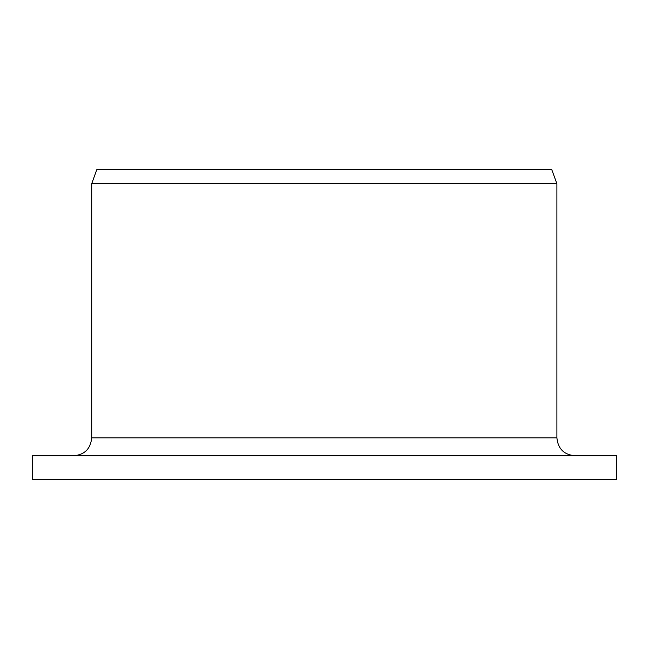<?xml version="1.0" encoding="UTF-8"?>
<svg xmlns="http://www.w3.org/2000/svg" width="649" height="649" viewBox="0 0 649 649"><rect width="100%" height="100%" fill="white"/><g stroke="black" fill="none" stroke-linecap="round" stroke-linejoin="round"><path stroke-width="0.97" d="M32.45 479.595L32.45 455.736L616.55 455.736L616.55 479.595L32.45 479.595L32.45 455.736M73.905 455.736C84.662 454.722 90.6 448.759 91.704 437.84L91.704 183.724L96.896 169.405L551.691 169.405L556.899 183.724L91.704 183.724M91.704 437.84L556.899 437.84C557.962 448.702 563.924 454.673 574.795 455.736M556.899 437.84L556.899 183.724"/></g></svg>
